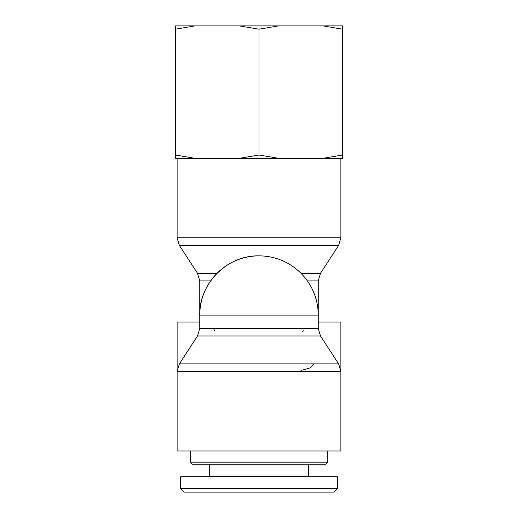 <?xml version="1.0" encoding="UTF-8"?>
<svg xmlns="http://www.w3.org/2000/svg" width="518" height="518" viewBox="0 0 518 518"><rect width="100%" height="100%" fill="white"/><g stroke="black" fill="none" stroke-linecap="round" stroke-linejoin="round"><path stroke-width="0.78" d="M302.531 331.824L303.425 330.834M213.507 328.386L214.556 330.808M320.487 335.981L338.63 363.895L179.37 363.895L197.513 335.981L320.487 335.981L318.233 328.386L318.233 315.099A59.233 59.233 0 0 0 259 255.866C227.35 255.05 198.951 283.443 199.767 315.099L318.233 315.099L318.233 280.898L320.487 273.303L300.977 273.303M179.37 363.895L177.117 371.497L177.117 322.066L199.767 322.066M301.508 370.325L310.243 367.877L313.707 363.895M318.233 322.066L340.883 322.066L340.883 371.497L177.117 371.497L177.117 450.984L340.883 450.984L340.883 371.497L338.63 363.895M333.903 492.1L184.084 492.1L180.601 488.616L180.601 476.767L337.399 476.767L337.399 488.616L333.916 492.1L337.386 488.616L180.601 488.616M308.475 464.225L308.475 476.074L309.175 476.767L308.475 476.074L209.525 476.074L208.825 476.767M327.292 462.833L190.708 462.833L192.1 464.225L325.9 464.225L327.292 462.833L327.292 450.984M209.525 476.074L209.525 464.225M175.375 25.9L194.878 25.9L175.375 29.196L175.375 25.9M239.497 25.9L278.503 25.9L259 29.196L239.497 25.9L194.878 25.9M323.122 25.9L342.625 25.9L342.625 29.196L323.122 25.9L278.503 25.9M323.122 158.301L342.625 155.005L342.625 158.301L239.497 158.301L259 155.005L278.503 158.301M175.375 155.005L194.878 158.301L175.375 158.301L175.375 29.196M194.878 158.301L239.497 158.301M259 155.005L259 29.196M342.625 155.005L342.625 29.196M307.368 280.898L318.233 280.898M259 255.866A59.233 59.233 0 0 0 199.767 315.099L199.767 280.898L210.632 280.898M217.023 273.303L197.513 273.303L179.37 245.39L338.63 245.39L340.883 237.794L177.117 237.794L177.117 158.301M318.233 328.386L199.767 328.386L199.767 315.099M199.767 280.898L197.513 273.303M179.37 245.39L177.117 237.794M320.487 273.303L338.63 245.39M340.883 237.794L340.883 158.301M197.513 335.981L199.767 328.386M190.708 450.984L190.708 462.833"/></g></svg>
